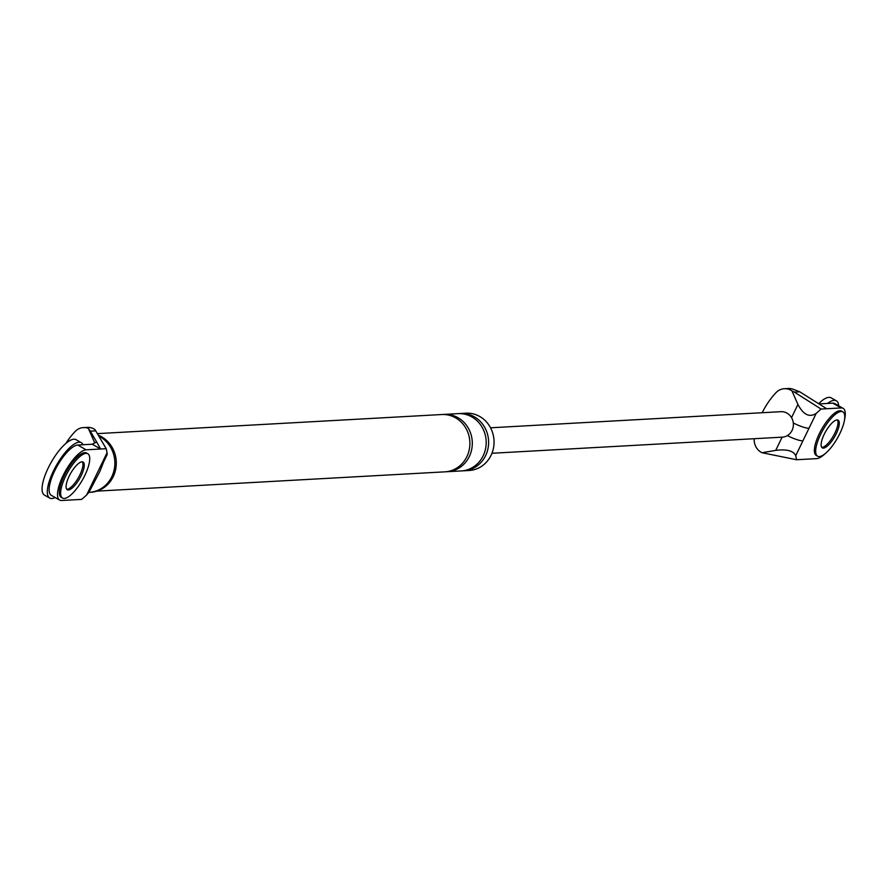 <?xml version="1.0" encoding="UTF-8"?>
<svg xmlns="http://www.w3.org/2000/svg" width="889" height="889" viewBox="0 0 889 889"><rect width="100%" height="100%" fill="white"/><g stroke="black" fill="none" stroke-linecap="round" stroke-linejoin="round"><path stroke-width="1.33" d="M55.196 497.54A31.882 10.379 -60.3 0 1 49.684 498.062A31.882 10.379 -60.3 0 1 53.418 471.048A31.882 10.379 -60.3 0 1 81.299 442.678A31.882 10.379 -60.3 0 1 83.01 444.744M49.684 498.062L44.45 495.073A31.882 10.379 -60.3 0 1 48.184 468.047A31.882 10.379 -60.3 0 1 76.065 439.688L81.299 442.678M827.515 403.45A31.882 10.379 -60.3 0 1 836.338 400.806A31.882 10.379 -60.3 0 1 838.694 405.817M818.602 403.706A31.882 10.379 -60.3 0 1 831.104 397.816L836.338 400.806M87.833 453.746L86.522 453.001A25.503 8.301 119.7 0 0 64.208 475.693A25.503 8.301 119.7 0 0 61.23 497.307L62.53 498.051A25.503 8.301 119.7 0 0 84.844 475.371A25.503 8.301 119.7 0 0 87.833 453.746A25.503 8.301 119.7 0 0 65.519 476.437A25.503 8.301 119.7 0 0 62.53 498.051M66.708 489.228A15.946 5.19 119.7 0 0 79.91 474.826A15.946 5.19 119.7 0 0 82.344 461.836A15.946 5.19 -60.3 0 1 79.91 474.826A15.946 5.19 -60.3 0 1 66.708 489.228M81.221 475.571A15.946 5.19 119.7 0 0 83.088 462.058A15.946 5.19 119.7 0 0 69.142 476.237A15.946 5.19 119.7 0 0 67.275 489.75A15.946 5.19 119.7 0 0 81.221 475.571M842.872 411.874L841.561 411.129A25.503 8.301 119.7 0 0 819.247 433.821A25.503 8.301 119.7 0 0 816.258 455.435L817.569 456.179A25.503 8.301 119.7 0 0 839.883 433.488A25.503 8.301 119.7 0 0 842.872 411.874A25.503 8.301 119.7 0 0 820.558 434.565A25.503 8.301 119.7 0 0 817.569 456.179M821.747 447.356A15.946 5.19 119.7 0 0 834.949 432.943A15.946 5.19 119.7 0 0 837.382 419.952A15.946 5.19 119.7 0 1 834.949 432.943A15.946 5.19 119.7 0 1 821.747 447.356M836.26 433.688A15.946 5.19 119.7 0 0 838.127 420.186A15.946 5.19 119.7 0 0 824.181 434.365A15.946 5.19 119.7 0 0 822.314 447.878A15.946 5.19 119.7 0 0 836.26 433.688M106.202 448.701L100.624 449.012L92.245 444.222L96.623 441.944L100.624 449.012L86.122 449.812A28.692 9.346 -60.3 0 0 64.33 473.126A28.692 9.346 -60.3 0 0 59.641 500.074A28.692 9.346 -60.3 0 0 61.619 500.496L81.699 499.385L86.6 495.04L107.058 452.734L106.202 448.701L95.734 430.854L90.322 431.154L88.333 428.342L94.756 442.922M65.83 443.478A83.933 77.654 86.8 0 1 75.032 431.598A14.024 12.968 86.8 0 1 83.422 427.587A14.024 12.968 86.8 0 1 88.333 428.342M95.734 430.854L94.89 429.509A14.024 12.968 -93.2 0 0 87.289 427.376L83.422 427.587M102.546 462.058A15.946 3.111 -154.2 0 0 103.802 461.524L99.69 471.826L88.989 492.184L86.6 495.04M96.645 441.944L90.322 431.154M98.268 435.188A29.493 27.292 86.8 0 1 113.225 476.66A29.493 27.292 86.8 0 1 90.645 492.284L89.189 492.362A29.493 27.292 86.8 0 1 88.878 492.384M459.257 413.585A28.692 26.548 86.8 0 1 460.469 413.496L465.903 413.196A28.692 26.548 86.8 0 1 489.772 426.431A28.692 26.548 86.8 0 1 491.061 455.301A28.692 26.548 86.8 0 1 469.081 470.503L463.647 470.803A28.692 26.548 86.8 0 1 462.436 470.837M107.058 452.734L107.191 454.512L103.802 461.524M92.378 485.172A15.946 3.111 -154.2 0 1 91.111 485.705M59.641 500.074L51.262 495.295A28.692 9.346 -60.3 0 1 55.951 468.347A28.692 9.346 -60.3 0 1 77.743 445.033L86.122 449.812M92.245 444.222L77.743 445.033M97.357 433.632L441.744 414.53A28.692 26.548 86.8 0 1 465.614 427.776A28.692 26.548 86.8 0 1 466.892 456.635A28.692 26.548 86.8 0 1 444.922 471.837L96.89 491.139M460.469 413.496A28.692 26.548 86.8 0 1 484.338 426.731A28.692 26.548 86.8 0 1 485.616 455.601A28.692 26.548 86.8 0 1 463.647 470.803M442.955 414.496A28.692 26.548 86.8 0 1 444.156 414.396A28.692 26.548 86.8 0 1 468.025 427.642A28.692 26.548 86.8 0 1 469.314 456.502A28.692 26.548 86.8 0 1 447.334 471.703A28.692 26.548 86.8 0 1 446.134 471.737M444.156 414.396L458.057 413.629A28.692 26.548 86.8 0 1 481.916 426.876A28.692 26.548 86.8 0 1 483.205 455.735A28.692 26.548 86.8 0 1 461.235 470.937L447.334 471.703M98.857 436.177A29.493 27.292 86.8 0 1 111.781 476.748A29.493 27.292 86.8 0 1 89.189 492.362M821.08 409.051L794.344 392.105L799.756 391.805L826.659 408.74L821.08 409.051L816.18 413.396L809.001 428.254A15.946 3.111 -154.2 0 1 793.299 422.964M809.001 428.254L795.733 455.701L796.577 459.735L762.029 452.734A14.024 12.968 86.8 0 1 754.205 438.722M825.136 453.668A28.692 9.346 119.7 0 1 816.658 458.624L796.577 459.735M844.55 419.664A28.692 9.346 119.7 0 0 843.139 408.362A28.692 9.346 119.7 0 0 841.161 407.94L826.659 408.74M802.911 440.844A15.946 3.111 -154.2 0 1 787.343 435.61M794.344 392.105L791.932 390.86L797.922 404.451C803.378 414.774 809.468 417.763 816.18 413.396M799.756 391.805L793.11 389.249A14.024 12.968 -93.2 0 0 788.21 388.504L784.342 388.715A14.024 12.968 -93.2 0 0 775.941 392.716A83.933 77.654 86.8 0 0 762.195 412.729M795.733 455.701C793.499 450.801 786.832 449.023 775.73 450.379L762.029 452.734M843.139 408.362L834.76 403.573A28.692 9.346 119.7 0 0 832.782 403.15L841.161 407.94M818.947 403.928L832.782 403.15M490.539 427.798L780.886 411.685A12.757 11.801 86.8 0 1 791.543 417.663A12.757 11.801 86.8 0 1 792.066 430.409A12.757 11.801 86.8 0 1 782.298 437.155A12.757 11.801 86.8 0 1 782.109 437.166L775.73 450.379M791.932 390.86A14.024 12.968 -93.2 0 0 784.342 388.715M791.543 417.663L797.922 404.451M782.298 437.155L491.95 453.268"/></g></svg>
